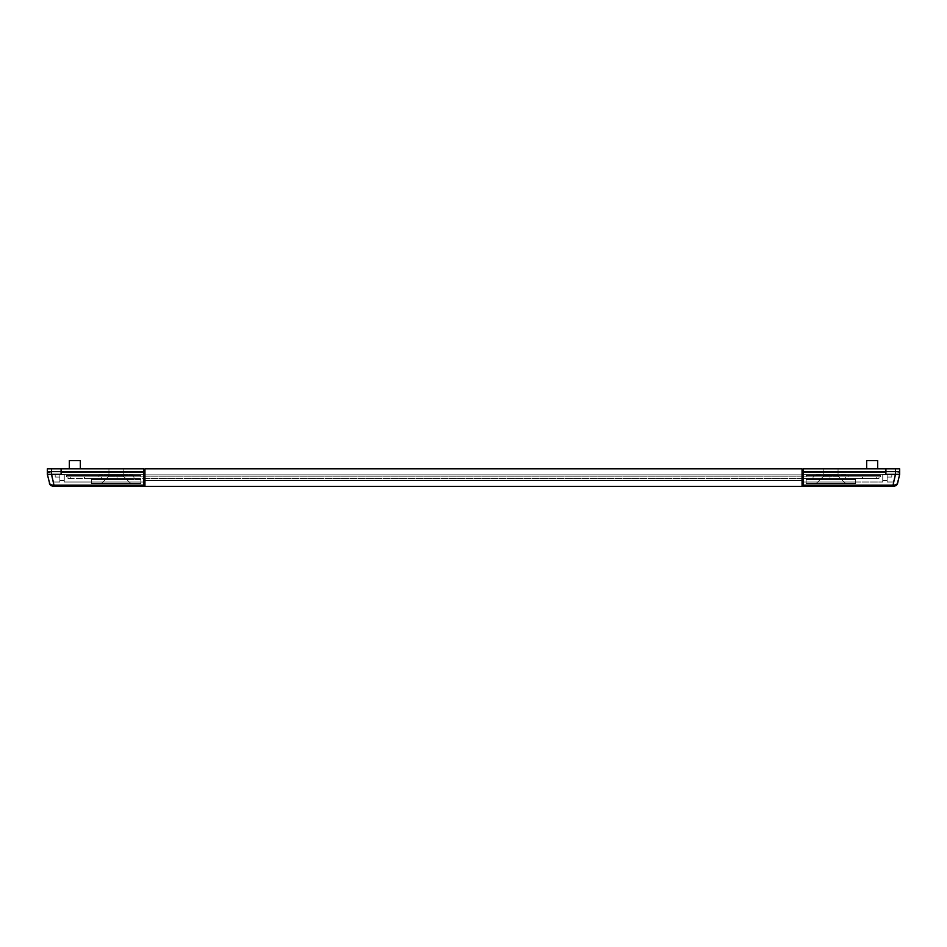 <?xml version="1.0" encoding="UTF-8"?>
<svg xmlns="http://www.w3.org/2000/svg" width="947" height="947" viewBox="0 0 947 947"><rect width="100%" height="100%" fill="white"/><g stroke="black" fill="none" stroke-linecap="round" stroke-linejoin="round"><path stroke-width="0.71" stroke-dasharray="4.74 3.55" d="M123.228 474.329L123.228 468.824L108.941 468.824L108.941 474.329L123.228 474.329L108.941 474.329L123.228 474.329L123.228 468.824L108.941 468.824L122.684 468.824L108.941 468.824L108.941 474.329L123.228 474.329M80.341 468.824L69.344 468.824L80.341 468.824M69.344 460.573L80.341 460.573L69.344 460.573M61.093 474.329L143.577 474.329L47.35 474.329L47.35 468.824L51.469 468.824L51.469 471.57L61.093 471.57L61.093 468.824L51.469 468.824L143.577 468.824L61.093 468.824L143.577 468.824L143.577 474.329L143.577 471.57L143.577 474.329L61.093 474.329L61.093 471.57L51.469 471.57L51.469 474.329L61.093 474.329L61.093 468.824L61.093 471.57L143.577 471.57L61.093 471.57L61.093 468.824L61.093 471.57L61.093 468.824L143.577 468.824L61.093 468.824L143.577 468.824L61.093 468.824L61.093 474.329L61.093 471.57L61.093 474.329L61.093 471.57L143.577 471.57L61.093 471.57L61.093 468.824L61.093 471.57L61.093 468.824L143.577 468.824L61.093 468.824L61.093 471.57L143.577 471.57L143.577 468.824L143.577 471.57L61.093 471.57L61.093 472.731L61.093 471.57L143.577 471.57L143.577 485.148L53.967 485.148L51.505 474.329L47.35 474.329L47.67 472.245L51.469 471.57L51.469 474.329L143.577 474.329L143.577 471.57L143.577 482.023L64.254 482.023L143.577 482.023L143.577 468.824L143.577 471.57L143.577 468.824L61.093 468.824L61.093 474.329L61.093 471.57L143.577 471.57L143.577 468.824L143.577 471.57L61.093 471.57L61.093 474.329L51.505 474.329L53.967 485.148L143.577 485.148L143.577 471.57L143.577 472.731L61.093 472.731L143.577 472.731L61.093 472.731L143.577 472.731L143.577 482.023L143.577 471.57L61.093 471.57L61.093 472.731L143.577 472.731L61.093 472.731L143.577 472.731L61.093 472.731L61.093 474.329L51.86 474.329L61.093 474.329L51.86 474.329L53.612 482.023L59.862 482.023L59.862 480.567L64.254 480.567L64.254 482.023L143.577 482.023L64.254 482.023L64.254 480.567L59.862 480.567L59.862 482.023L53.612 482.023L51.86 474.329L61.093 474.329M55.186 474.329L59.862 474.329L55.186 474.329L59.862 474.329L59.862 477.075L55.186 477.075L55.186 474.329L55.186 477.075L59.862 477.075L59.862 474.329L55.186 474.329L55.186 477.075L59.862 477.075L55.186 477.075L55.186 474.329M59.862 477.075L59.862 474.329L59.862 477.075M47.67 468.824L51.469 468.824L51.469 471.57M48.723 471.855L47.35 472.66L47.35 468.824M123.228 475.974L123.228 475.145L108.941 475.145L108.941 475.974L123.228 475.974L108.941 475.974L101.507 483.396L130.65 483.396L123.228 475.974L130.65 483.396L101.507 483.396L140.831 483.396L91.338 483.396L91.338 479.549L140.831 479.549L140.831 483.396L101.507 483.396L108.941 475.974L123.228 475.974L99.589 475.145L132.58 475.145L99.589 475.145L123.228 475.145L108.941 475.145L123.228 475.145L123.228 475.974M132.58 479.549L91.338 479.549L91.338 483.396L140.831 483.396L140.831 479.549L91.338 479.549L132.58 479.549M140.831 479.549L125.549 479.549L140.831 479.549M140.831 483.396L140.831 482.023L91.338 482.023L91.338 483.396L140.831 483.396L91.338 483.396L91.338 482.023L140.831 482.023L91.338 482.023L140.831 482.023L140.831 483.396L91.338 483.396L140.831 483.396M53.387 486.427L143.577 486.427L143.577 485.148L143.577 486.427L53.967 486.427L53.967 485.148L53.967 486.427L53.115 485.207L53.387 486.427M50.333 484.556L47.35 474.329L51.505 474.329M50.546 485.278L49.374 483.207L50.83 484.84M52.89 485.219L50.641 484.746L49.374 483.207L47.35 474.329L49.055 474.329M49.8 484.083L49.374 483.207M53.612 482.023L59.862 482.023L53.612 482.023L51.86 474.329L53.612 482.023M59.862 474.601L64.254 474.601L64.254 480.567L59.862 480.567L59.862 474.601L59.862 480.567L64.254 480.567L64.254 474.601L59.862 474.601L59.862 480.567L59.862 474.601L64.254 474.601L64.254 482.023L64.254 474.601L59.862 474.601M59.862 482.023L59.862 480.567L59.862 482.023M802.05 486.427L802.05 468.824L144.95 468.824L144.95 486.427L802.05 486.427L144.95 486.427L144.95 468.824L802.05 468.824L802.05 486.427M802.05 474.873L802.05 480.378L802.05 474.873L144.95 474.873L144.95 475.678L144.95 474.873L802.05 474.873L802.05 480.378L144.95 480.378L144.95 475.678L144.95 480.378L802.05 480.378L144.95 480.378L144.95 474.873L802.05 474.873L144.95 474.873L144.95 480.378L802.05 480.378L802.05 474.873M829.951 476.803L829.951 478.448L813.047 478.448L813.047 476.803L862.539 476.803L829.951 476.803L845.624 476.803L845.624 478.448L862.539 478.448L813.047 478.448L845.624 478.448L829.951 478.448L829.951 476.803L829.951 478.448L845.624 478.448L845.624 476.803L862.539 476.803L845.624 476.803L845.624 478.448L862.539 478.448L845.624 478.448L845.624 476.803L813.047 476.803L813.047 478.448L829.951 478.448L829.951 476.803M101.376 476.803L101.376 478.448L84.461 478.448L84.461 476.803L133.953 476.803L84.461 476.803L117.049 476.803L117.049 478.448L84.461 478.448L123.512 478.448L101.376 478.448L101.376 476.803L101.376 478.448L117.049 478.448L117.049 476.803L133.953 476.803L117.049 476.803L117.049 478.448L133.953 478.448L117.049 478.448L117.049 476.803L84.461 476.803L84.461 478.448L101.376 478.448L101.376 476.803M876.283 476.803L67.971 476.803L143.577 476.803L70.717 476.803L70.717 478.448L67.971 478.448L879.029 478.448L70.717 478.448L70.717 476.803L67.971 476.803L67.971 478.448L70.717 478.448L67.971 478.448L67.971 476.803L67.971 478.448L67.971 476.803L70.717 476.803L70.717 478.448L70.717 476.803L879.029 476.803L876.283 476.803L876.283 478.448L876.283 476.803L879.029 476.803L879.029 478.448L803.423 478.448L876.283 478.448L876.283 476.803L876.283 478.448L879.029 478.448L879.029 476.803L879.029 478.448L879.029 476.803L803.423 476.803L876.283 476.803M144.95 476.803L802.05 476.803L144.95 476.803M144.95 478.448L802.05 478.448L144.95 478.448M98.902 475.43L98.902 476.803L133.267 476.803L133.267 475.43L98.902 475.43L133.267 475.43L98.902 475.43L133.267 475.43L133.267 476.803L98.902 476.803L133.267 476.803L98.902 476.803L98.902 475.43M140.831 476.803L66.598 476.803L140.831 476.803L140.831 475.43L140.831 476.803L66.598 476.803L66.598 475.43L140.831 475.43L66.598 475.43L66.598 476.803L66.598 475.43L140.831 475.43L140.831 476.803L66.598 476.803L66.598 475.43L140.831 475.43L140.831 476.803M806.169 483.396L806.169 482.023L855.662 482.023L855.662 483.396L806.169 483.396L855.662 483.396L855.662 482.023L806.169 482.023L855.662 482.023L806.169 482.023L806.169 483.396L855.662 483.396L806.169 483.396L855.662 483.396L855.662 479.549L806.169 479.549L806.169 483.396L808.051 483.396L806.169 483.396L806.169 479.549L855.662 479.549L855.662 483.396L806.169 483.396M894.11 485.219L893.033 485.148L895.495 474.329L895.531 468.824L885.907 468.824L885.907 471.57L885.907 468.824L803.423 468.824L885.907 468.824L885.907 474.329L803.423 474.329L895.495 474.329L885.907 474.329L885.907 472.731L803.423 472.731L885.907 472.731L803.423 472.731L803.423 482.023L882.746 482.023L882.746 480.567L887.138 480.567L887.138 482.023L893.388 482.023L895.14 474.329L885.907 474.329L895.495 474.329L885.907 474.329L895.14 474.329L893.388 482.023L887.138 482.023L887.138 480.567L882.746 480.567L882.746 482.023L803.423 482.023L882.746 482.023L803.423 482.023L803.423 471.57L885.907 471.57L885.907 474.329L885.907 468.824L803.423 468.824L885.907 468.824L885.907 474.329L895.495 474.329L893.033 485.148L803.423 485.148L803.423 468.824L885.907 468.824L885.907 471.57L803.423 471.57L803.423 472.731L885.907 472.731L885.907 474.329L885.907 471.57L885.907 474.329L885.907 471.57L803.423 471.57L803.423 468.824L803.423 486.427L893.613 486.427L803.423 486.427L803.423 485.148L893.033 485.148L893.033 486.427L893.033 485.148L893.885 485.207L893.613 486.427L893.885 485.207L897.626 483.207L896.454 485.278L893.613 486.427M895.531 468.824L899.65 468.824L899.65 474.329L895.531 474.329L899.65 474.329L895.531 474.329L895.531 468.824L803.423 468.824L885.907 468.824L885.907 471.57L803.423 471.57L803.423 468.824L803.423 474.329L803.423 471.57L803.423 474.329L885.907 474.329L885.907 468.824L803.423 468.824L803.423 471.57L803.423 468.824L803.423 471.57L885.907 471.57L885.907 472.731L803.423 472.731L803.423 471.57L803.423 472.731L885.907 472.731L885.907 471.57L803.423 471.57L895.531 471.57L885.907 471.57L885.907 468.824L803.423 468.824L885.907 468.824L885.907 474.329L899.65 474.329L897.626 483.207L896.17 484.84M898.277 471.855L899.65 472.66L899.65 474.329L896.667 484.556M893.388 482.023L887.138 482.023L893.388 482.023L895.14 474.329L893.388 482.023M887.138 474.601L882.746 474.601L882.746 480.567L887.138 480.567L887.138 474.601L887.138 480.567L882.746 480.567L882.746 474.601L887.138 474.601L887.138 480.567L887.138 474.601L882.746 474.601L882.746 482.023L882.746 474.601L887.138 474.601M887.138 482.023L887.138 480.567L887.138 482.023M885.907 472.731L803.423 472.731L885.907 472.731M823.772 474.329L823.772 468.824L838.059 468.824L838.059 474.329L823.772 474.329L838.059 474.329L823.772 474.329L823.772 468.824L838.059 468.824L824.316 468.824L838.059 468.824L838.059 474.329L823.772 474.329M866.659 468.824L877.656 468.824L866.659 468.824M891.814 474.329L887.138 474.329L891.814 474.329L887.138 474.329L887.138 477.075L891.814 477.075L891.814 474.329L891.814 477.075L887.138 477.075L887.138 474.329L891.814 474.329L891.814 477.075L887.138 477.075L891.814 477.075L891.814 474.329M885.907 474.329L885.907 471.57L885.907 474.329L803.423 474.329L803.423 471.57L885.907 471.57L885.907 474.329M803.423 468.824L803.423 471.57L885.907 471.57L803.423 471.57L803.423 468.824M885.907 468.824L885.907 471.57L885.907 468.824M866.659 460.573L877.656 460.573L866.659 460.573M887.138 477.075L887.138 474.329L887.138 477.075M899.33 468.824L899.65 472.66L895.531 471.57M823.772 475.974L823.772 475.145L838.059 475.145L838.059 475.974L823.772 475.974L838.059 475.974L845.493 483.396L816.35 483.396L823.772 475.974L816.35 483.396L845.493 483.396L817.45 483.396L845.493 483.396L838.059 475.974L823.772 475.974L847.411 475.145L814.42 475.145L847.411 475.145L823.772 475.145L838.059 475.145L823.772 475.145L823.772 475.974M814.42 479.549L855.662 479.549L814.42 479.549M806.169 479.549L821.451 479.549L806.169 479.549M848.098 475.43L848.098 476.803L813.733 476.803L813.733 475.43L848.098 475.43L813.733 475.43L848.098 475.43L813.733 475.43L813.733 476.803L848.098 476.803L813.733 476.803L848.098 476.803L848.098 475.43M806.169 476.803L880.402 476.803L806.169 476.803L806.169 475.43L806.169 476.803L880.402 476.803L880.402 475.43L806.169 475.43L880.402 475.43L880.402 476.803L880.402 475.43L806.169 475.43L806.169 476.803L880.402 476.803L880.402 475.43L806.169 475.43L806.169 476.803M133.953 476.803L133.953 478.448M862.539 476.803L862.539 478.448M896.454 485.278L897.626 483.207"/><path stroke-width="1.42" d="M69.344 468.824L69.344 460.573L69.344 468.824M80.341 460.573L80.341 468.824L80.341 460.573L69.344 460.573L80.341 460.573M49.055 474.329L51.505 474.329L53.967 485.148L53.115 485.207L53.967 485.148L53.967 486.427L143.577 486.427L53.967 486.427L53.967 485.148L143.577 485.148L143.577 486.427L143.577 468.824L143.577 471.57L61.093 471.57L61.093 474.329L61.093 468.824L61.093 471.57L61.093 468.824L143.577 468.824L47.35 468.824L47.35 474.329L61.093 474.329L51.469 474.329L51.469 471.57L61.093 471.57L61.093 474.329L51.505 474.329L51.469 471.57L51.469 468.824L61.093 468.824L61.093 471.57L51.469 471.57L47.35 472.66L47.35 474.329L51.469 474.329L53.967 485.148L143.577 485.148L143.577 471.57L61.093 471.57L61.093 474.329L47.35 474.329L49.895 484.485L53.387 486.427L50.818 485.527L49.374 483.207L50.546 485.278L53.967 486.427L53.115 485.207L53.387 486.427L50.546 485.278L49.374 483.207L50.641 484.746L53.115 485.207L50.333 484.556M47.35 468.824L47.35 472.66L51.469 471.57L48.557 471.89M51.469 471.57L51.469 468.824L47.67 468.824M51.505 474.329L47.35 474.329L49.8 484.083M50.83 484.84L52.89 485.219M802.05 468.824L802.05 486.427L144.95 486.427L144.95 468.824L802.05 468.824L144.95 468.824L144.95 486.427L802.05 486.427L802.05 468.824M143.577 476.803L144.95 476.803L143.577 476.803M802.05 476.803L803.423 476.803L802.05 476.803M143.577 478.448L144.95 478.448L143.577 478.448M802.05 478.448L803.423 478.448L802.05 478.448M803.423 468.824L885.907 468.824L803.423 468.824L803.423 471.57L885.907 471.57L885.907 468.824L895.531 468.824L895.531 471.57L803.423 471.57L803.423 485.148L893.033 485.148L895.495 474.329L893.033 485.148L803.423 485.148L803.423 468.824M896.667 484.556L893.885 485.207L896.359 484.746L893.885 485.207L893.613 486.427L803.423 486.427L803.423 485.148L803.423 486.427L893.033 486.427L893.033 485.148L893.613 486.427L896.182 485.527L893.613 486.427L896.454 485.278L897.626 483.207L899.65 474.329L885.907 474.329L899.65 474.329L899.65 468.824L885.907 468.824L885.907 471.57L885.907 468.824L885.907 471.57L895.531 471.57L895.531 474.329L895.531 471.57L898.443 471.89M896.359 484.746L897.626 483.23L899.65 474.329L899.65 468.824L895.531 468.824L895.531 471.57M893.613 486.427L893.885 485.207L893.033 485.148L893.885 485.207M877.656 468.824L877.656 460.573L866.659 460.573L866.659 468.824L866.659 460.573L877.656 460.573L877.656 468.824M885.907 474.329L885.907 471.57L885.907 474.329M895.531 468.824L899.33 468.824M50.546 485.278L49.374 483.207M897.626 483.207L896.963 484.686"/></g></svg>
